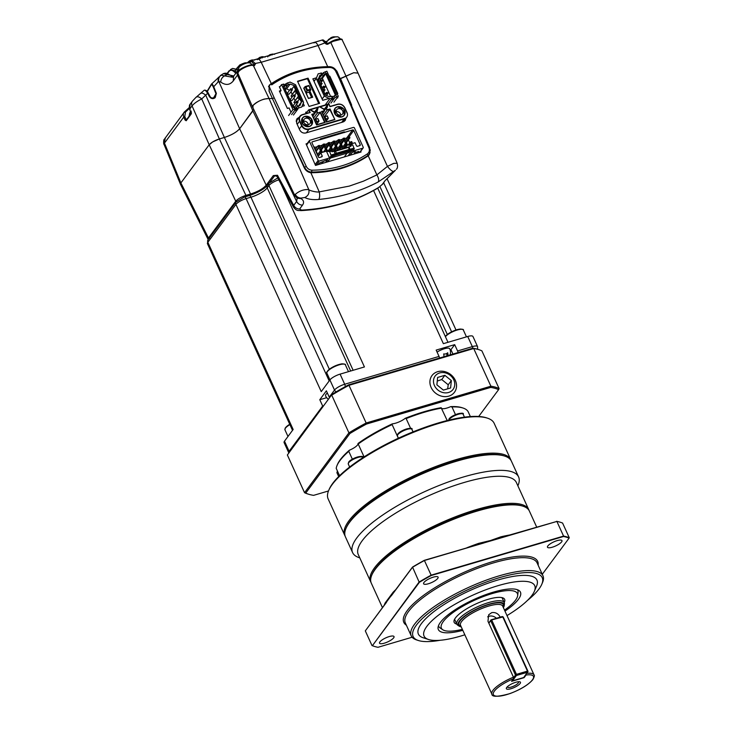 <?xml version="1.0" encoding="UTF-8"?>
<svg xmlns="http://www.w3.org/2000/svg" width="733" height="733" viewBox="0 0 733 733"><rect width="100%" height="100%" fill="white"/><g stroke="black" fill="none" stroke-linecap="round" stroke-linejoin="round"><path stroke-width="1.1" d="M369.102 154.855L370.11 152.455L369.102 154.865M251.978 194.703L244.171 197.104M208.199 239.599L208.465 237.987L209.556 238.5M236.832 201.722L235.742 201.199C237.813 198.89 241.212 196.957 245.921 195.39L245.986 196.49M267.279 185.706L266.198 185.192C263.12 188.683 258.034 191.588 250.933 193.906L245.921 195.39L219.378 138.94L212.588 141.973L209.207 144.758L180.886 182.938L180.895 184.716M276.707 176.149L273.317 175.581L277.468 175.242L274.408 176.103L269.753 182.38M277.083 175.838L276.204 175.81L277.037 176.589L277.468 175.242L293.704 205.368C295.014 207.732 296.975 208.951 299.614 209.033L301.639 210.105C330.418 208.52 356.156 200.924 378.86 187.327L383.176 183.653L384.926 180.804L395.399 170.239L378.246 181.921C360.077 191.487 340.259 197.333 318.773 199.458C312.78 199.962 308.126 199.312 304.809 197.516L300.979 198.093L301.098 198.652C303.81 200.448 304.287 202.601 302.509 205.112C299.879 205.038 297.91 203.82 296.608 201.456L252.867 110.921L239.654 128.742C236.557 132.215 231.472 135.129 224.39 137.465L219.378 138.94C214.659 140.498 211.269 142.44 209.207 144.758L180.886 182.938L180.483 184.304M208.08 239.407L180.52 184.377M250.998 195.005L224.39 137.465C231.491 135.129 236.576 132.224 239.654 128.742L266.198 185.192L273.317 175.581M277.037 176.589L293.466 207.063L293.704 205.368L296.608 201.456L297.186 198.258M270.33 84.295L269.203 85.303L269.038 91.121L272.401 98.561L269.038 98.488C263.22 98.726 257.869 101.053 252.995 105.488L252.949 107.412L252.995 105.488C255.295 102.922 259.033 100.787 264.192 99.083L269.038 98.488L253.306 65.411L254.589 65.585L255.194 63.469L261.205 62.268L271.292 83.571L270.459 84.13L285.934 75.572M301.098 198.652L297.039 198.148L294.932 195.693L252.583 107.055M253.691 109.391L239.654 128.742L218.855 81.583C218.269 78.852 219.02 76.727 221.091 75.224L211.416 84.139C211.819 83.397 212.588 84.258 213.724 86.723L218.031 82.023L218.855 81.583L220.77 82.087C225.608 85.504 229.759 85.138 233.231 80.987L233.644 76.195L232.471 77.24L224.582 75.875C222.108 77.267 220.835 79.347 220.77 82.087M345.857 75.829L387.455 166.382L393.713 163.358L397.167 163.267L358.052 73.117L353.709 72.732L340.222 78.825L336.85 71.119L333.9 68.087M378.43 187.721C355.551 201.41 329.703 209.042 300.887 210.618L301.639 210.105M378.86 187.327L383.176 183.653M368.644 155.396L369.065 154.425M393.236 171.43C391.816 171.174 389.883 169.488 387.455 166.382L376.881 174.903L368.213 155.799L369.148 154.8L370.339 149.816M351.675 105.076L340.478 78.486L353.7 72.741L358.061 73.135M295.491 196.187L295.262 194.382C299.403 190.855 303.911 189.261 308.767 189.59L269.038 98.488M318.773 199.458C319.771 197.718 319.927 195.198 319.24 191.899C316.308 192.504 309.06 190.443 308.767 189.59C309.537 193.191 308.217 195.83 304.809 197.516M272.401 98.561L304.177 167.582C305.569 170.514 307.796 172.218 310.847 172.713L319.24 191.899L349.265 186.109L363.449 181.161L376.881 174.903C378.668 177.881 379.126 180.217 378.246 181.921M394.583 171.082L386.08 179.741M368.213 155.799L367.728 156.156C351.336 166.977 332.59 172.502 311.498 172.741L310.847 172.713M215.685 96.17L214.824 97.187C212.35 98.46 210.765 98.24 210.069 96.527L208.3 93.201C207.201 90.874 205.826 89.893 204.195 90.26L195.913 97.425C197.232 96.197 199.174 96.701 201.74 98.946L207.631 93.283L209.381 96.609L210.069 96.609C211.471 98.369 213.056 98.561 214.833 97.196L216.382 93.384L213.724 86.723L213.321 87.071C212.075 84.607 211.361 83.938 211.168 85.046L207.283 91.561M213.321 87.071L215.969 93.732L213.523 97.929M200.136 93.732C201.438 92.514 203.334 93.064 205.826 95.372L224.39 137.465L219.378 138.94L201.74 98.946C197.232 101.145 194.007 103.463 192.055 105.891A5.791 4.957 -143.4 0 1 192.467 101.09L190.131 104.242L189.645 109.208L191.056 113.56L186.255 120.029M327.825 66.895L318.03 45.51L325.095 42.853L325.406 43.467C326.533 44.438 327.55 44.548 328.476 43.797L328.347 43.22L330.794 41.918L340.9 39.353M238.756 70.945C242.889 67.198 247.387 65.246 252.253 65.081L253.306 65.411A8.888 2.492 155.5 0 0 245.518 67.152A8.888 2.492 155.5 0 0 238.344 71.907A8.888 2.492 155.5 0 0 237.932 73.318L238.408 71.183C240.314 67.683 252.253 63.798 252.803 64.999L253.994 65.155A9.575 2.685 155.5 0 0 254.104 64.816L253.6 65.264L254.589 65.585L253.6 65.264M328.347 43.22L328.476 43.797L330.812 42.551L345.866 75.829M165.365 137.758L163.99 144.291L180.474 184.276M189.481 108.383L185.495 112.021L184.762 116.51L183.745 117.097L185.018 119.983L186.191 120.753L191.011 114.247L189.691 109.08L192.055 105.891L209.207 144.758L235.742 201.199L208.465 237.987L180.886 182.938L164.467 143.1L183.745 117.097C183.03 114.504 183.323 112.735 184.615 111.801L188.61 108.145L189.481 108.383L188.61 108.145M208.3 93.293L207.631 93.283L208.3 93.293L210.069 96.609L209.381 96.609C211.177 98.891 213.111 99.23 215.19 97.636L216.382 93.384M233.231 80.987L238.234 74.015M186.191 120.753L186.603 119.791L186.035 119.397L186.915 119.14M268.791 86.347L269.176 85.587A7.532 6.45 36.6 0 1 269.597 85.257M325.406 43.467L326.158 43.559M325.095 42.853L322.144 40.003L321.21 40.361M190.626 103.692C189.325 104.636 189.013 106.432 189.691 109.08L190.177 109.217L189.691 109.08M191.395 112.176L190.91 112.039L191.395 112.176M185.018 119.983L186.035 119.397L184.762 116.51M184.13 112.341L185.495 112.021L184.13 112.341L164.073 139.637C163.606 139.142 163.477 144.749 163.99 144.291M218.031 82.023L218.407 77.277M238.115 69.992L238.097 71.66M249.348 62.882A9.721 2.721 155.5 0 0 250.457 61.993L251.859 61.572L254.104 64.816L255.469 64.092M253.829 64.192L255.194 63.469L252.06 60.482L322.63 39.93C323.308 39.747 324.417 40.672 325.956 42.697L326.277 43.302L328.302 43.201L330.711 41.918C335.998 38.647 342.861 38.272 342.21 39.967A8.888 2.492 155.5 0 0 330.812 42.551L330.794 41.918L330.812 42.551M251.859 61.572L252.628 60.509L250.778 61.132L250.457 61.993L250.778 61.132M325.516 41.973A9.721 2.721 155.5 0 0 326.597 41.781L326.836 41.744M250.411 61.444L248.652 62.745M326.597 41.781L325.846 41.442L326.597 41.781M238.106 70.02L232.608 68.426L230.345 69.626L234.679 70.789L237.428 69.516L238.252 69.974M235.87 73.19L234.01 71.687L234.679 70.789L236.548 72.274M223.336 73.676C225.324 72.897 227.001 73.071 228.366 74.216L231.564 75.82L233.8 75.985L223.345 73.685L220.312 75.591M221.091 75.224L224.582 75.875L227.734 74.216L228.623 74.684M250.026 61.682L247.965 62.662M234.01 71.687C232.004 69.882 230.318 69.818 228.971 71.504L227.367 73.657M240.204 65.668L236.841 68.737M188.683 108.081L189.242 107.595M207.631 93.283C205.836 90.516 204.635 89.573 204.049 90.443M211.168 85.046L211.416 84.139M231.078 75.847L232.022 76.379M247.516 62.635L249.568 60.839L251.217 60.766M274.728 54.215L272.52 54.068L274.563 54.269M229.255 70.615L227.028 73.511M238.207 66.895L239.81 64.898L241.432 64.715M269.973 55.616L268.544 56.038M242.916 63.643L239.819 64.898L236.521 68.572M260.481 58.42L257.934 59.171M257.301 59.355L259.61 57.421L262.249 57.898M265.209 57.027L262.121 56.679L264.961 57.092M268.498 86.732L270.065 84.625L269.185 86.494L269.158 91.24L272.511 98.818M270.065 84.625L270.734 83.883L271.76 84.872L272.245 84.478C288.884 73.273 308.098 67.61 329.887 67.482C332.461 67.647 334.385 68.875 335.668 71.156L339.196 78.468L339.993 78.688L339.278 78.642L340.094 78.907L339.278 78.642L368.965 147.892L369.762 148.103M270.285 84.487L270.99 83.901C287.877 72.512 307.365 66.758 329.447 66.657L329.887 67.482M367.801 156.102L369.212 154.223L367.865 155.506C351.501 166.391 332.8 171.907 311.772 172.053C308.776 172.108 306.367 170.532 304.552 167.335L304.25 167.738M306.202 113.496L305.652 112.277L307.191 111.828M272.548 98.772L273.345 98.158L272.52 98.808L304.552 167.335L306.257 166.391C307.512 168.746 309.436 170.01 312.02 170.184C332.764 169.983 351.244 164.54 367.444 153.838C369.304 152.363 369.817 150.375 368.965 147.892M273.345 98.158L272.529 98.836M369.331 154.058L369.835 147.892L336.539 71.147C334.99 68.316 332.635 66.813 329.447 66.657M291.615 111.48L290.79 111.718L289.068 107.925L287.363 108.429L279.374 91.02L281.078 90.516L279.328 86.741L280.143 86.503M279.859 92.074L281.078 90.516M336.914 98.121L337.821 97.846L337.556 97.251M329.374 76.727L329.813 76.14L329.19 76.324M329.813 76.14L337.803 93.549L337.134 93.751M344.098 121.541L344.18 120.533M345.903 118.215L345.216 120.505L343.163 121.953L305.872 132.948C303.178 133.461 301.116 132.435 299.678 129.869L296.599 123.007L296.957 118.737L298.908 117.436L296.288 120.12M313.605 80.465L315.071 80.034M269.185 86.494L274.188 97.791L273.436 98.158M274.188 97.791L273.473 98.14M274.206 97.837L306.257 166.391M303.224 103.344L304.305 105.726L301.95 106.422M297.341 109.785L294.593 110.601M284.633 85.184L285.76 84.845M333.936 98.992L331.179 99.807M328.32 98.643L322.703 100.302L312.863 78.852L316.519 77.78M360.728 151.209L361.067 151.988L315.52 165.42L306.055 143.87L307.228 143.521M319.615 103.335L309.097 106.432L297.543 81.262L308.052 78.156L319.615 103.335M307.539 78.843L308.052 78.156M359.903 152.327L363.165 147.929A0.87 0.742 -143.4 0 0 363.211 147.196L354.451 127.963A0.87 0.742 -143.4 0 0 353.361 127.432L309.812 140.269A0.87 0.742 -143.4 0 0 309.408 141.249L318.168 160.481A0.87 0.742 -143.4 0 0 319.258 161.013L316.134 165.237M320.119 139.71L320.358 138.885L320.119 139.71L352.655 129.933A0.87 0.742 -143.4 0 1 353.746 130.474L360.205 144.639A0.87 0.742 -143.4 0 1 359.802 145.62L357.548 146.279A0.87 0.742 -143.4 0 1 356.449 145.739L355.065 142.706L347.433 144.96L345.216 147.947M363.165 147.929A0.87 0.742 -143.4 0 1 362.808 148.176L352.546 151.2L354.241 148.918L352.692 144.887L350.686 145.473L351.034 146.233L332.012 151.841L331.664 151.08L328.411 150.567L326.414 151.163L329.52 157.989L319.258 161.013M320.009 139.563L312.359 141.817A0.87 0.742 -143.4 0 0 311.956 142.798L318.406 156.963A0.87 0.742 -143.4 0 0 319.506 157.503L321.76 156.835A0.87 0.742 -143.4 0 0 322.163 155.854L320.779 152.821L326.414 151.163L329.667 151.676L331.215 155.708L329.52 157.989M344.996 132.187L344.189 131.858L320.358 138.885M320.779 152.821L318.14 156.376M349.439 144.364L352.692 144.887M327.642 161.846L331.527 156.605L337.262 154.672L352.051 150.558L348.166 155.79M318.131 164.65L319.304 163.065L327.706 159.647L325.644 162.433M350.172 155.204L352.234 152.418L355.267 151.52L355.817 152.299L358.849 151.401L357.677 152.986M354.241 148.918L331.215 155.708M347.286 138.024A0.87 0.742 36.6 0 0 346.691 137.978L344.62 138.583M342.494 139.215L339.617 140.058M337.492 140.69L334.615 141.542M332.489 142.165L329.603 143.017M327.486 143.641L324.6 144.493M322.474 145.116L319.597 145.968M317.471 146.591L314.585 147.443M344.528 132.517L344.189 131.858M349.76 142.862L348.404 139.875M349.366 136.54L349.943 137.804L346.471 142.486L345.216 142.853L344.647 141.588L348.12 136.906L349.366 136.54L349.943 137.804L348.688 138.171L345.216 142.853M344.363 138.015L344.941 139.279L341.468 143.961L340.213 144.337L339.636 143.072L343.108 138.39L344.363 138.015L344.941 139.279L343.685 139.655L340.213 144.337M344.391 148.194L347.24 144.337L345.994 144.713L345.417 143.448L341.945 148.13L342.256 148.817M339.361 139.49L339.929 140.754L336.456 145.436L335.21 145.812L334.633 144.548L338.105 139.866L339.361 139.49L339.929 140.754L338.683 141.13L335.21 145.812M339.379 149.669L342.238 145.821L340.992 146.188L340.414 144.923L336.942 149.605L337.253 150.292M334.349 140.965L334.926 142.239L331.453 146.921L330.207 147.287L329.63 146.023L333.103 141.341L334.349 140.965L334.926 142.239L333.68 142.605L330.207 147.287M334.376 151.145L337.235 147.296L335.98 147.663L335.402 146.398L331.93 151.08L332.251 151.777M329.346 142.449L329.923 143.714L326.451 148.396L325.195 148.762L324.618 147.498L328.091 142.816L329.346 142.449L329.923 143.714L328.668 144.08L325.195 148.762M324.343 143.925L324.921 145.189L321.448 149.871L320.193 150.238L319.615 148.973L323.088 144.291L324.343 143.925L324.921 145.189L323.665 145.555L320.193 150.238M319.331 145.4L319.909 146.664L318.663 147.031L318.085 145.766L319.331 145.4L319.909 146.664L315.923 151.502M347.433 144.96L350.686 145.473M344.29 156.935L347.094 153.151M330.446 158.062L349.027 152.583L350.108 151.126M321.769 163.578L323.308 161.498M353.801 154.132L355.496 151.841M335.329 154.498L335.164 153.783L331.16 154.965M336.584 153.939L336.42 153.224L335.164 153.783L334.248 151.758L335.494 151.2L336.42 153.224L349.284 149.431L348.367 147.406L335.494 151.2M349.229 150.21L349.284 149.431L354.186 148.167M350.127 150.128L349.265 147.333L348.367 147.406M331.664 151.08L329.667 151.676M351.611 143.723L352.252 142.862L350.356 144.099M346.214 144.264L345.417 143.448L346.663 143.072L347.24 144.337L346.214 144.264L343.136 148.561M341.212 145.739L340.414 144.923L341.66 144.557L342.238 145.821L341.212 145.739L338.133 150.036M336.209 147.214L335.402 146.398L336.658 146.032L337.235 147.296L336.209 147.214L333.13 151.511M330.629 150.916L332.232 148.772L330.977 149.138L329.758 150.778M326.579 151.108L327.22 150.247L325.333 151.474M319.634 146.362L315.703 151.025M321.576 152.583L322.218 151.722L320.962 152.088L318.003 156.083M314.585 148.57L314.906 148.139L314.448 148.277M316.894 153.628L317.215 153.197L316.757 153.334M349.668 137.502L348.688 138.171L348.12 136.906L349.32 136.75M351.226 142.788L350.42 141.973L351.675 141.597L352.252 142.862L350.997 143.237L350.42 141.973L348.422 144.667M344.666 138.986L343.685 139.655L343.108 138.39L344.318 138.225M339.654 140.461L338.683 141.13L338.105 139.866L339.315 139.701M334.651 141.936L333.68 142.605L333.103 141.341L334.303 141.176M329.648 143.411L328.668 144.08L328.091 142.816L329.3 142.651M331.197 148.689L330.4 147.874L331.655 147.507L332.232 148.772L330.977 149.138L330.4 147.874L328.402 150.577M324.637 144.887L323.665 145.555L323.088 144.291L324.298 144.126M326.194 150.164L325.397 149.349L326.643 148.982L327.22 150.247L325.974 150.613L325.397 149.349L323.39 152.052M318.882 146.582L318.085 145.766L315.126 149.752M321.191 151.649L320.385 150.824L321.64 150.457L322.218 151.722L320.962 152.088L320.385 150.824L317.435 154.819M313.871 147.012L314.906 148.139L314.292 147.938M316.18 152.07L317.215 153.197L316.601 152.995M348.917 137.731L348.569 136.97M351.675 141.597L351.968 142.569M350.878 142.028L351.629 141.808M343.914 139.206L343.566 138.445M346.663 143.072L346.966 144.044M345.875 143.503L346.617 143.283M338.903 140.681L338.564 139.921M341.66 144.557L341.963 145.519M340.863 144.978L341.615 144.758M333.9 142.156L333.552 141.396M336.658 146.032L336.96 146.994M335.861 146.453L336.612 146.233M328.897 143.631L328.549 142.871M331.655 147.507L331.948 148.469M330.858 147.929L331.609 147.709M323.885 145.107L323.546 144.346M326.643 148.982L326.945 149.944M325.846 149.413L326.597 149.184M318.534 145.83L319.286 145.601M321.64 150.457L321.943 151.419M320.843 150.888L321.595 150.668M314.329 146.875L314.631 147.837M316.638 151.933L316.931 152.904M341.899 116.932L344.244 115.328L343.74 109.025L337.29 106.816L334.944 108.429L335.439 114.724L341.899 116.932A5.791 4.957 -143.4 0 1 335.439 114.724A5.791 4.957 -143.4 0 1 334.944 108.429A5.791 4.957 -143.4 0 1 337.29 106.816A5.791 4.957 -143.4 0 1 343.74 109.025A5.791 4.957 -143.4 0 1 344.244 115.328A5.791 4.957 -143.4 0 1 341.899 116.932M309.363 126.534L311.708 124.922L311.204 118.627L304.754 116.41L302.408 118.022L302.912 124.317L309.363 126.534A5.791 4.957 -143.4 0 1 302.912 124.317A5.791 4.957 -143.4 0 1 302.408 118.022A5.791 4.957 -143.4 0 1 304.754 116.41A5.791 4.957 -143.4 0 1 311.204 118.627A5.791 4.957 -143.4 0 1 311.708 124.922A5.791 4.957 -143.4 0 1 309.363 126.534M344.822 107.769A5.791 4.957 36.6 0 0 337.611 104.233L329.978 106.679L337.739 104.388C340.744 103.829 343.062 104.966 344.684 107.788L347.479 113.927A5.791 4.957 -143.4 0 1 346.663 117.198A5.791 4.957 -143.4 0 1 345.756 118.095L344.226 118.929L341.651 122.402M347.479 113.927L344.684 107.788M347.305 113.194L346.92 112.387M313.623 111.709L314.512 113.533L311.763 114.348L316.601 124.967L325.113 122.457L320.385 112.085L317.288 113.093L313.623 118.04M314.191 112.451L318.195 107.394L310.05 109.803L313.275 111.782M345.756 118.095L308.905 128.962C305.908 129.521 303.59 128.385 301.959 125.554L299.889 121.009C298.853 118.022 299.715 115.951 302.463 114.797L310.215 112.534L309.06 109.977L328.833 104.141L329.978 106.679M323.959 109.574L327.953 104.517L319.808 106.917L323.546 108.713L324.472 110.784M324.325 110.381L327.11 107.641L327.953 104.517M314.439 119.836L320.385 112.085M324.655 122.402L316.601 124.967M312.038 114.568L316.647 124.766L311.763 114.348M312.872 116.41L314.512 113.533M312.066 114.632L314.741 113.697M313.312 111.691L310.05 109.803M317.783 107.614L317.261 110.83L318.195 107.394M308.73 109.877L328.833 104.141M324.197 116.959L329.804 109.4L334.871 119.58L330.033 108.96L327.055 110.216L326.396 107.843M321.796 111.691L326.432 121.861L334.587 119.488M321.796 111.764L326.359 122.09L334.871 119.58M321.75 111.627L326.359 122.09M322.639 113.533L324.508 110.82L321.521 111.462M321.824 111.755L324.508 110.82M323.088 108.823L319.808 106.917M309.757 112.461L308.602 109.913L306.11 113.285M326.057 108.035L327.055 110.216L323.381 115.163M336.163 111.654A3.619 3.097 -143.4 0 1 340.497 113.954A3.619 3.097 -143.4 0 1 340.799 115.099M342.723 110.949A3.619 3.097 -143.4 0 1 342.503 114.027A3.619 3.097 -143.4 0 1 339.361 115.09A3.619 3.097 -143.4 0 1 336.465 112.8A3.619 3.097 -143.4 0 1 336.685 109.721A3.619 3.097 -143.4 0 1 339.828 108.658A3.619 3.097 -143.4 0 1 342.723 110.949M303.627 121.247A3.619 3.097 -143.4 0 1 307.961 123.547A3.619 3.097 -143.4 0 1 308.263 124.692M310.187 120.551A3.619 3.097 -143.4 0 1 309.967 123.63A3.619 3.097 -143.4 0 1 306.825 124.692A3.619 3.097 -143.4 0 1 303.929 122.393A3.619 3.097 -143.4 0 1 304.149 119.314A3.619 3.097 -143.4 0 1 307.292 118.251A3.619 3.097 -143.4 0 1 310.187 120.551M315.905 123.062L316.812 121.44L315.776 119.158L316.473 121.632L315.721 122.649M318.947 120.826L317.774 118.572L315.776 119.158L314.796 120.624M318.049 118.865L318.809 120.844L316.839 121.806L318.837 121.22L316.5 124.372M326.112 121.165L328.237 118.16L327.037 115.841L324.811 116.877L326.185 118.957L328.192 118.37L327.312 116.135M324.407 117.417L324.811 116.877L326.185 118.957L325.516 119.855M297.992 101.914L296.315 101.548C296.187 102.877 296.737 103.28 297.928 102.776A1.017 0.87 -143.4 0 1 297.516 103.06L296.48 102.125L296.709 101.282A1.017 0.87 -143.4 0 1 297.992 101.914L296.48 102.125L296.709 101.282M296.324 101.539L293.493 105.36A1.017 0.87 36.6 0 0 295.124 106.56L298.038 101.75M292.082 89.032A1.017 0.87 -143.4 0 1 292.229 89.261L290.534 88.922L287.73 92.706A1.017 0.87 36.6 0 0 289.352 93.916L292.165 90.132A1.017 0.87 -143.4 0 1 290.534 88.922A1.017 0.87 -143.4 0 1 290.946 88.638M293.447 95.208L290.607 99.028A1.017 0.87 36.6 0 0 292.238 100.238L295.051 96.454A1.017 0.87 -143.4 0 1 294.639 96.738L293.594 95.803L293.832 94.96L293.594 95.803L295.106 95.592A1.017 0.87 -143.4 0 1 295.051 96.454M296.755 104.361L297.662 106.349M293.878 98.03L295.087 100.705L293.915 102.492L295.289 102.932M290.992 91.707L292.21 94.383L291.038 96.16L292.412 96.609M285.32 89.243L286.603 88.858L289.517 90.296M285.091 88.739L287.309 85.743L286.31 86.045L286.75 85.44L288.298 84.607L290.158 84.057L294.767 85.825L302.06 101.814L301.428 101.997L299.962 105.561L298.102 106.111L298.908 107.879L297.36 108.713L296.911 109.318L297.91 109.015L293.466 115.026M288.619 115.512L292.98 109.629L294.739 109.116L293.933 107.339L293.301 107.522L283.506 86.027L284.99 85.972L284.276 86.943L285.797 84.927M286.31 86.045L285.504 84.268L285.943 83.672L290.076 82.078L295.564 84.762L303.609 102.409L301.684 107.064L298.908 107.879M287.492 82.838L288.298 84.607M285.943 83.672L286.75 85.44M294.629 110.591L296.407 108.2M297.36 108.713L296.553 106.945L296.105 107.54L296.911 109.318M296.553 106.945L298.102 106.111M297.58 101.438L299.586 98.735L301.428 101.997M294.144 86.018L294.767 85.825M292.073 88.812L293.924 86.311L295.546 89.884L292.21 94.383M294.693 95.116L296.7 92.413L295.546 89.884L294.373 91.662L296.7 92.413L298.432 96.206L295.087 100.705M297.259 97.984L299.586 98.735L298.432 96.206L293.915 102.492M290.158 84.057L286.603 88.858M298.459 106.001L301.208 102.299M291.038 96.16L294.373 91.662M292.98 109.629L281.573 84.588L279.575 87.273M281.573 84.588L284.184 84.203L284.99 85.972M284.129 85.843L283.323 84.066M291.597 114.632L295.601 109.244L294.739 109.116M293.612 107.43L283.506 86.027M293.933 107.339L294.794 107.476L295.601 109.244M292.229 89.261A1.017 0.87 -143.4 0 1 292.165 90.132M292.275 89.105L290.479 89.783M321.924 79.97L322.3 80.483M322.227 80.502L320.422 80.108L320.358 80.969L322.318 80.154L321.64 81.592A1.017 0.87 -143.4 0 1 320.834 79.824M322.318 80.154L321.64 81.592L321.943 80.19M330.656 96.509L322.364 78.312L318.388 79.485L321.146 75.765L322.593 74.867L321.787 73.098L318.168 73.795L316.244 78.44L314.045 81.409M323.244 87.291L325.195 86.485L324.517 87.923A1.017 0.87 -143.4 0 1 323.711 86.146L325.186 86.806M325.195 86.485L323.656 89.353M326.121 93.613L327.871 93.1A1.017 0.87 -143.4 0 1 326.121 93.613A1.017 0.87 -143.4 0 1 327.733 92.871M327.917 104.205L331.747 99.037L333.194 98.14L332.361 98.011L329.777 98.781L325.498 104.544M322.117 99.019L324.288 96.087L316.244 78.44M314.869 80.3L313.687 80.648M332.361 98.011L331.554 96.243L329.694 96.793L325.086 95.024L317.792 79.036L318.424 78.852L319.89 75.288L321.75 74.739L320.944 72.97M324.288 96.087L329.777 98.781M333.194 98.14L332.388 96.371L331.554 96.243M322.593 74.867L321.75 74.739M317.792 79.036L318.424 78.852M325.388 94.933L318.195 79.155M322.703 89.041L325.031 89.793L323.858 91.57M319.826 82.719L322.154 83.47L320.981 85.248M320 79.008L319.533 77.982L321.182 75.756M322.3 74.244L323.528 72.594L326.872 71.229L338.279 96.27L333.918 102.153M338.279 96.27L334.935 97.636L330.94 103.032M325.122 71.742L325.928 73.511L326.551 73.327L336.346 94.832L335.723 95.015L336.529 96.783M335.723 95.015L334.129 95.867L334.935 97.636M334.129 95.867L332.91 97.516M331.792 99.028L331.215 99.798M326.551 73.327L325.699 73.813L335.439 95.171M325.928 73.511L324.334 74.363L323.528 72.594M324.334 74.363L321.136 78.678M322.364 78.312L325.699 73.813M307.42 78.605L318.791 103.573L307.448 78.642M312.478 97.196L308.483 98.369L303.719 88.107L308.446 98.479L312.707 97.223L309.903 91.084M311.58 97.452L309.152 92.111L310.801 89.884L310.251 89.279L310.801 89.884L307.045 90.993L305.798 92.67M309.152 92.111L306.055 93.027M305.313 86.558L308.813 85.532L310.251 89.279L307.494 90.095L307.045 90.993L305.065 86.631L305.973 86.751L305.065 86.631L303.819 88.317M341.01 39.564C339.058 37.465 337.812 36.558 337.29 36.861L337.29 36.861A6.093 1.704 155.5 0 0 336.09 36.842A6.093 1.704 155.5 0 0 326.918 41.589L326.295 43.329M332.608 37.035L330.821 37.759A2.428 0.678 155.5 0 1 332.168 37.181A9.492 6.909 -96.5 0 1 332.608 37.035A9.492 6.909 -96.5 0 1 333.936 36.833L337.29 36.861M330.821 37.759L326.918 41.589M328.219 39.774L329.447 38.831M252.912 65.549C250.961 63.441 249.715 62.543 249.193 62.846L249.193 62.846A6.093 1.704 155.5 0 0 247.992 62.827A6.093 1.704 155.5 0 0 238.821 67.564L238.427 72.155M244.51 63.011L242.724 63.744A2.428 0.678 155.5 0 1 244.08 63.166A9.492 6.909 -96.5 0 1 244.51 63.011A9.492 6.909 -96.5 0 1 245.848 62.809L249.193 62.846M242.724 63.744L238.821 67.564M240.122 65.759L241.349 64.816M190.745 111.865A6.093 1.704 155.5 0 0 189.755 112.964L189.755 112.964A6.093 1.704 155.5 0 0 190.644 114.11M281.197 184.304L364.429 366.949L340.085 374.132L344.693 384.248L439.049 356.421L436.162 350.099L454.68 344.638L457.566 350.96L472.327 346.608A8.686 2.428 -24.5 0 1 477.568 346.599L472.95 336.484A8.686 2.428 155.5 0 0 467.718 336.484L443.364 343.667L373.573 190.525M340.085 374.132A8.686 2.428 155.5 0 0 329.905 379.951L321.237 391.624L235.925 204.434A8.686 2.428 -24.5 0 1 246.105 198.616L250.943 197.195A13.9 3.894 155.5 0 0 267.224 187.886L268.947 185.568A8.686 2.428 -24.5 0 1 278.797 179.851M208.025 239.838L236.108 201.969A2.895 2.483 36.6 0 0 235.925 204.434L207.851 242.302A8.686 2.428 -24.5 0 0 207.448 243.686L208.025 239.838A2.895 2.483 36.6 0 0 207.851 242.302L293.154 429.492L284.496 441.174A8.686 2.428 155.5 0 0 284.092 442.558L288.71 452.682A8.686 2.428 -24.5 0 1 289.104 451.29L322.676 406.036L319.79 399.705L326.377 390.826L329.264 397.149A2.895 2.483 36.6 0 0 329.557 397.662M457.566 350.96A2.895 1.255 73.6 0 1 458.052 352.555M454.68 344.638L450.942 349.678L452.939 354.066M437.07 352.097A8.833 2.474 -24.5 0 1 444.4 348.743A8.833 2.474 -24.5 0 1 449.723 348.743A8.833 8.833 0 0 1 450.429 353.654A5.058 2.19 73.6 0 1 450.346 354.066M450.291 350.429A10.711 2.996 155.5 0 0 450.942 349.678M439.049 356.421A2.895 1.255 73.6 0 1 439.534 358.025M328.366 399.283A8.833 8.833 0 0 1 325.562 395.829A8.833 2.474 -24.5 0 1 325.965 394.418A8.833 2.474 -24.5 0 1 327.376 393.007M319.79 399.705L326.689 397.671M322.676 406.036A2.895 2.483 36.6 0 0 322.969 406.549M443.969 356.714A8.521 3.692 -106.4 0 0 443.694 353.929A5.058 4.334 36.6 0 0 447.698 352.747A8.521 3.692 73.6 0 1 447.973 355.532M450.108 354.9A8.521 7.303 36.6 0 0 450.447 353.535A5.058 2.19 73.6 0 1 450.429 353.654M447.35 355.652L446.397 355.926A2.025 0.568 155.5 0 0 445.563 356.247M446.91 353.388L446.69 353.682A2.025 0.568 155.5 0 0 446.599 354.012L447.377 355.707M526.78 673.398A23.163 6.487 -24.5 0 1 534.027 674.873L502.664 606.072A23.163 6.487 155.5 0 0 483.872 607.703A23.163 6.487 155.5 0 0 461.57 621.584A23.163 6.487 155.5 0 0 460.507 625.286L491.861 694.087A23.163 6.487 -24.5 0 1 492.924 690.385A23.163 6.487 -24.5 0 1 513.457 677.2L513.54 678.721L511.597 681.333L524.113 677.649L526.056 675.029L526.111 673.929M520.109 683.513A7.751 2.172 -24.5 0 1 511.02 688.708A7.751 2.172 -24.5 0 1 506.705 687.472A7.751 2.172 -24.5 0 1 506.86 687.27A7.751 2.172 -24.5 0 1 519.037 681.717A7.751 2.172 -24.5 0 1 520.109 683.513M507.584 686.537A5.983 1.677 155.5 0 0 507.557 687.087A5.983 1.677 155.5 0 0 512.413 686.665A5.983 1.677 155.5 0 0 518.176 683.074A5.983 1.677 155.5 0 0 518.451 682.121A5.983 1.677 155.5 0 0 518.02 681.782M328.668 490.524L329.108 489.479A90.351 25.289 -24.5 0 1 332.718 483.386A90.351 25.289 -24.5 0 1 407.447 434.193A90.351 25.289 -24.5 0 1 486.382 417.801L487.454 418.158A91.213 25.536 155.5 0 0 407.759 434.696A91.213 25.536 155.5 0 0 332.315 484.366A91.213 25.536 155.5 0 0 328.668 490.524A91.213 25.536 155.5 0 0 328.146 498.935L344.748 535.365A91.213 25.536 -24.5 0 1 348.917 520.787A91.213 25.536 -24.5 0 1 436.721 466.151A91.213 25.536 -24.5 0 1 510.754 459.71A91.213 25.536 -24.5 0 1 511.057 460.489M510.754 459.71L494.152 423.289A91.213 25.536 155.5 0 0 487.454 418.158M503.369 607.602A25.224 7.064 155.5 0 0 504.249 605.431A25.224 7.064 155.5 0 0 485.539 605.284A25.224 7.064 155.5 0 0 459.325 621.089A25.224 7.064 155.5 0 0 458.995 626.055A25.224 7.064 155.5 0 0 461.204 626.816M458.995 626.055L457.685 625.167A26.058 7.293 -24.5 0 1 456.833 624.204A26.058 7.293 -24.5 0 1 458.024 620.045A26.058 7.293 -24.5 0 1 483.111 604.432A26.058 7.293 -24.5 0 1 504.267 602.59A26.058 7.293 -24.5 0 1 504.432 603.864L504.249 605.431M527.384 600.501A70.945 19.864 155.5 0 0 538.984 588.993A70.945 19.864 155.5 0 0 541.824 584.201A70.945 19.864 155.5 0 0 494.106 579.327A70.945 19.864 155.5 0 0 416.353 625.157A70.945 19.864 155.5 0 0 418.314 640.486A70.945 19.864 155.5 0 0 440.084 640.285M418.314 640.486L416.527 639.9A72.393 20.267 -24.5 0 1 411.213 635.832A72.393 20.267 -24.5 0 1 414.521 624.259A72.393 20.267 -24.5 0 1 484.211 580.903A72.393 20.267 -24.5 0 1 542.97 575.79A72.393 20.267 -24.5 0 1 542.557 582.469L541.824 584.201M547.844 545.948A7.962 2.226 155.5 0 0 547.478 547.221A7.962 2.226 155.5 0 0 553.946 546.653A7.962 2.226 155.5 0 0 561.606 541.889A7.962 2.226 155.5 0 0 561.973 540.615A7.962 2.226 155.5 0 0 555.513 541.174A7.962 2.226 155.5 0 0 547.844 545.948M379.896 641.906A7.962 2.226 155.5 0 0 379.529 643.18A7.962 2.226 155.5 0 0 385.998 642.612A7.962 2.226 155.5 0 0 393.658 637.847A7.962 2.226 155.5 0 0 394.024 636.574A7.962 2.226 155.5 0 0 387.565 637.133A7.962 2.226 155.5 0 0 379.896 641.906M423.967 582.478A7.962 2.226 155.5 0 0 423.601 583.752A7.962 2.226 155.5 0 0 430.06 583.193A7.962 2.226 155.5 0 0 437.729 578.419A7.962 2.226 155.5 0 0 438.096 577.146A7.962 2.226 155.5 0 0 431.627 577.714A7.962 2.226 155.5 0 0 423.967 582.478M439.663 372.941A11.187 9.584 -143.4 0 1 453.782 379.859A11.187 9.584 -143.4 0 1 448.569 392.485A11.187 9.584 -143.4 0 1 434.449 385.567A11.187 9.584 -143.4 0 1 439.663 372.941M437.656 371.686A14 11.985 -143.4 0 1 455.321 380.345A14 11.985 -143.4 0 1 448.798 396.141A14 11.985 -143.4 0 1 431.132 387.482A14 11.985 -143.4 0 1 437.656 371.686M339.562 475.708L336.2 468.332A72.393 20.267 -24.5 0 1 337.043 465.482L337.482 464.438A71.522 20.02 -24.5 0 1 349.384 450.218A9.41 2.639 155.5 0 0 357.557 444.931A9.41 2.639 155.5 0 0 358.006 443.483A71.522 20.02 -24.5 0 1 392.412 423.821A9.41 2.639 155.5 0 0 405.257 418.296A71.522 20.02 -24.5 0 1 441.147 407.713L447.203 420.54M441.724 408.519A9.41 2.639 155.5 0 0 450.694 406.632L451.977 406.952A72.393 20.267 -24.5 0 1 463.064 408.043A72.393 20.267 -24.5 0 1 468.094 411.579L470.366 416.564M455.477 414.631L451.977 406.952M392.412 423.821L392.128 424.609L398.349 438.242M405.257 418.296L406.155 418.57A72.393 20.267 -24.5 0 1 441.55 408.134M410.663 428.448L406.155 418.57M349.384 450.218L348.789 451.354L352.344 459.16M337.528 471.246A9.41 2.639 155.5 0 1 337.272 471.438L336.914 472.703L338.683 476.578M359.775 557.859L359.28 557.703A91.213 25.536 -24.5 0 1 352.591 552.572L345.435 536.886A91.213 25.536 -24.5 0 1 345.958 528.466L346.397 527.421A90.351 25.289 -24.5 0 1 350.017 521.328A90.351 25.289 -24.5 0 1 424.737 472.134A90.351 25.289 -24.5 0 1 503.681 455.752L504.753 456.1A91.213 25.536 -24.5 0 1 511.442 461.231L518.588 476.917A91.213 25.536 -24.5 0 1 518.075 485.338L517.874 485.805M345.958 528.466A91.213 25.536 -24.5 0 1 349.604 522.308A91.213 25.536 -24.5 0 1 425.058 472.648A91.213 25.536 -24.5 0 1 504.753 456.1M352.591 552.572A91.213 25.536 -24.5 0 1 356.751 537.995A91.213 25.536 -24.5 0 1 444.565 483.359A91.213 25.536 -24.5 0 1 518.588 476.917M370.999 582.369A86.87 24.317 -24.5 0 1 370.605 581.626L358.272 554.56A86.87 24.317 -24.5 0 1 362.239 540.679A86.87 24.317 -24.5 0 1 464.035 482.516A86.87 24.317 -24.5 0 1 516.371 482.506L528.704 509.582A86.87 24.317 -24.5 0 1 529.006 510.36M370.605 581.626A86.87 24.317 -24.5 0 1 374.572 567.745A86.87 24.317 -24.5 0 1 476.368 509.591A86.87 24.317 -24.5 0 1 528.704 509.582M382.452 607.62L371.292 583.147A86.87 24.317 -24.5 0 1 371.787 575.13L372.227 574.086A85.999 24.079 -24.5 0 1 375.672 568.286A85.999 24.079 -24.5 0 1 446.809 521.456A85.999 24.079 -24.5 0 1 521.951 505.862L523.023 506.21A86.87 24.317 -24.5 0 1 529.4 511.093L536.721 527.174M371.787 575.13A86.87 24.317 -24.5 0 1 375.269 569.266A86.87 24.317 -24.5 0 1 477.055 511.103A86.87 24.317 -24.5 0 1 523.023 506.21M479.025 543.978L478.722 543.345L490.469 540.533L500.896 536.813L501.427 537.362L497.331 538.984L424.334 560.324L431.132 575.158L563.567 536.098L556.878 521.429L497.331 538.984L496.818 538.434M464.841 634.796A60.812 17.024 -24.5 0 1 428.53 639.506A60.812 17.024 -24.5 0 1 426.844 626.367A60.812 17.024 -24.5 0 1 493.492 587.087A60.812 17.024 -24.5 0 1 534.384 591.265A60.812 17.024 -24.5 0 1 531.956 595.37A60.812 17.024 -24.5 0 1 507.007 615.583M428.53 639.506L423.161 637.756A65.155 18.243 -24.5 0 1 421.356 623.682A65.155 18.243 -24.5 0 1 492.768 581.599A65.155 18.243 -24.5 0 1 536.583 586.07L534.384 591.265M462.807 630.334A45.107 12.626 -24.5 0 1 438.059 627.375A45.107 12.626 -24.5 0 1 440.414 622.363A45.107 12.626 -24.5 0 1 480.344 596.717A45.107 12.626 -24.5 0 1 518.973 590.496A45.107 12.626 -24.5 0 1 518.387 599.374A45.107 12.626 -24.5 0 1 504.973 611.12M462.349 629.326A41.763 11.691 -24.5 0 1 442.75 629.729L440.13 627.961A43.439 12.159 -24.5 0 1 438.499 625.689M442.75 629.729A41.763 11.691 -24.5 0 1 443.3 621.511A41.763 11.691 -24.5 0 1 486.712 595.333A41.763 11.691 -24.5 0 1 517.672 595.59A41.763 11.691 -24.5 0 1 515.491 600.226A41.763 11.691 -24.5 0 1 504.515 610.113M517.416 589.726A43.439 12.159 -24.5 0 1 518.057 592.447L517.672 595.59M456.787 624.095A27.735 7.761 -24.5 0 1 453.984 621.016A27.735 7.761 -24.5 0 1 487.921 599.374A27.735 7.761 -24.5 0 1 503.736 598.339A27.735 7.761 -24.5 0 1 504.212 602.48M513.457 677.2L487.976 621.3L488.673 614.795L491.706 612.651C495.563 612.055 498.486 613.704 500.492 617.607M487.656 616.856A7.238 6.203 -143.4 0 1 489.039 616.251A7.238 6.203 -143.4 0 1 496.415 618.276M515.501 675.056L490.716 620.677L491.046 619.852L502.316 616.535L503.223 616.984L528.007 671.373L523.71 677.53L512.449 680.847L516.408 675.505L515.501 675.056L513.604 677.622M527.678 672.188L516.408 675.505M491.046 619.852L488.737 622.968M490.716 620.677L488.838 623.197M478.695 416.481L498.577 389.672A112.067 31.372 155.5 0 0 490.698 387.409L366.509 424.041A112.067 31.372 155.5 0 0 349.916 433.515L305.734 493.089A112.067 31.372 155.5 0 0 308.41 494.161L307.338 493.813A112.937 31.611 -24.5 0 1 304.543 492.686L287.363 454.991L332.049 394.308A112.067 31.372 -24.5 0 1 348.642 384.825L472.831 348.202A112.067 31.372 -24.5 0 1 478.035 349.394L479.107 349.742A112.937 31.611 155.5 0 0 473.71 348.523L490.89 386.209A112.937 31.611 -24.5 0 1 499.081 388.563L481.902 350.869A112.937 31.611 155.5 0 0 479.107 349.742M467.718 336.484L472.327 346.608A2.895 1.255 -106.4 0 1 472.822 348.202L473.71 348.523L348.981 385.311L366.152 422.996L490.89 386.209L490.698 387.409M348.642 384.825L348.981 385.311A112.937 31.611 155.5 0 0 331.737 395.16L348.917 432.846A112.937 31.611 -24.5 0 1 366.152 422.996L366.509 424.041M332.049 394.308L287.363 454.991M305.734 493.089L304.543 492.686L348.917 432.846L349.916 433.515M308.41 494.161A112.067 31.372 155.5 0 0 313.614 495.352L328.485 490.963M450.694 406.632A71.522 20.02 -24.5 0 1 461.992 407.695L463.064 408.043M451.345 380.583L450.612 387.968L443.383 390.103L436.886 384.843L437.619 377.449L444.849 375.323L451.345 380.583L448.22 384.779L447.652 388.847M364.081 456.888L358.199 443.996A72.393 20.267 -24.5 0 1 392.128 424.609M337.043 465.482A72.393 20.267 -24.5 0 1 348.789 451.354M444.849 375.323L441.733 379.52L448.22 384.779M437.922 380.858L441.733 379.52M345.142 536.107A91.213 25.536 -24.5 0 1 344.748 535.365M373.922 646.249A115.832 32.426 -24.5 0 1 373.738 646.194A115.832 32.426 -24.5 0 1 371.998 645.553L365.309 630.875L384.11 605.376L385.173 602.92L393.071 592.282L393.145 593.043L385.155 603.827M542.283 574.278L569.101 538.104A115.539 32.344 155.5 0 0 563.494 536.501L431.251 575.497A115.539 32.344 155.5 0 0 419.441 582.249L372.401 645.681L419.111 582.02L412.523 567.067L393.218 593.043M563.494 536.501L563.567 536.098A115.832 32.426 -24.5 0 1 569.275 537.738L562.587 523.06A115.832 32.426 155.5 0 0 560.846 522.418A115.832 32.426 155.5 0 0 556.878 521.429L501.427 537.362M391.175 595.15L391.239 595.911L412.422 567.351A115.832 32.426 155.5 0 1 424.444 560.479L483.963 542.933M412.523 567.067A115.539 32.344 -24.5 0 1 424.334 560.324M365.309 630.875L386.483 602.334M556.576 521.319A115.539 32.344 -24.5 0 1 560.488 522.308A115.539 32.344 -24.5 0 1 560.672 522.363M419.441 582.249L419.111 582.02A115.832 32.426 -24.5 0 1 431.132 575.158L431.251 575.497M372.401 645.681A115.539 32.344 155.5 0 0 374.096 646.314A115.539 32.344 155.5 0 0 378.008 647.294L412.12 637.234M491.788 620.219L516.453 674.351L527.467 671.107L502.801 616.966L490.991 620.118M498.577 389.672L499.081 388.563M516.453 674.351L516.069 675.139M527.952 671.63L527.467 671.107M320.358 80.969L322.199 81.006M478.722 543.345L478.722 543.345A86.87 24.317 -24.5 0 0 466.848 547.78M385.173 602.92L385.173 602.92A86.87 24.317 -24.5 0 0 384.275 605.156M384.926 180.804L382.021 184.725M299.614 209.033L302.509 205.112M369.588 153.655L368.919 155.084M395.399 170.239L394.794 170.972M295.262 194.382C296.499 196.691 298.404 197.928 300.979 198.093M238.198 70.002L237.95 70.386A5.791 4.957 -143.4 0 0 237.529 75.178L252.867 110.921M191.011 114.247L191.423 113.285M257.155 59.694C258.355 58.548 259.702 59.4 261.205 62.268L318.03 45.51C316.528 42.642 315.181 41.79 313.981 42.935M323.189 40.535L322.144 40.003M247.754 62.928L248.121 62.003M254.498 60.06L252.005 59.941L249.568 60.839M272.529 54.068L269.936 54.654L272.08 54.993M267.692 56.872L268.159 55.919M257.576 59.584L257.998 58.649M312.02 170.184L311.259 172.741M367.444 153.838L367.865 155.506L367.05 156.605M336.474 71.385L335.668 71.156L336.474 71.385M270.908 83.993L272.245 84.478M306.586 145.061L309.408 141.249M315.144 164.559L318.168 160.481M359.674 152.391L362.808 148.176M311.873 142.468L312.359 141.817M352.655 129.933L346.691 137.978M360.205 144.639L359.39 145.739M349.21 136.585L353.746 130.474M322.163 155.854L321.347 156.954M306.357 132.81L308.932 129.329L344.226 118.929M297.213 124.363L299.55 121.211L301.62 125.746A5.791 4.957 -143.4 0 0 308.932 129.329L308.905 128.962M301.959 125.554L299.266 128.935M317.627 112.9L316.757 110.976L317.261 110.83M330.033 108.96L327.275 109.767M323.4 108.731L324.27 110.656M320.046 112.286L324.646 122.384M313.816 111.691L314.714 113.661M317.288 113.093L316.418 111.169L314.677 113.514M347.167 112.855L344.858 107.788C343.163 104.81 340.726 103.628 337.574 104.233L337.739 104.388M337.574 104.233L330.052 106.45L328.897 103.976M309.766 112.47L302.335 114.65M296.178 121.312L299.907 116.281A5.791 4.957 36.6 0 1 302.262 114.669L302.463 114.797M309.812 112.442L302.298 114.641L299.907 116.281A5.791 4.957 36.6 0 0 299.55 121.211L299.889 121.009M327.55 104.727L326.726 107.751M314.64 113.423L316.39 111.059M315.556 119.442L314.75 120.533M324.82 116.712L324.362 117.326M325.727 118.902L325.333 119.442M297.68 81.565L307.384 78.706L318.727 103.591M304.039 88.015L308.446 98.479M309.775 91.268L312.478 97.187L308.483 98.359M310.645 89.545L308.85 85.605M307.494 90.095L305.973 86.751L308.721 85.944M277.825 178.055L277.413 178.174A2.895 1.255 73.6 0 1 277.935 178.247M277.413 178.174L269.121 183.103A2.895 2.483 36.6 0 0 268.947 185.568L353.123 370.284M236.108 201.969L244.401 197.04L249.229 195.619C257.961 192.623 264.017 189.224 267.398 185.422A2.895 2.483 36.6 0 0 267.224 187.886L350.676 371.008M249.229 195.619A2.895 1.255 73.6 0 1 250.943 197.195L329.346 369.24M244.401 197.04A2.895 1.255 73.6 0 1 246.105 198.616L329.181 380.913M383.735 182.893L451.601 331.811M379.978 186.677L447.322 334.44M329.264 397.149L334.514 390.066L329.905 379.951M284.496 441.174L289.104 451.29A2.895 2.483 -143.4 0 0 289.407 451.812M345.261 386.667A2.895 1.255 -106.4 0 0 344.693 384.248A8.686 2.428 -24.5 0 0 334.514 390.066A2.895 2.483 -143.4 0 0 336.319 391.752M447.588 355.642L446.69 353.682M460.91 626.156A24.326 6.808 -24.5 0 1 460.104 620.86A24.326 6.808 -24.5 0 1 486.914 605.101A24.326 6.808 -24.5 0 1 503.067 606.942M406.384 625.231A73.547 20.588 -24.5 0 1 407.181 610.644A73.547 20.588 -24.5 0 1 483.908 564.447A73.547 20.588 -24.5 0 1 538.132 565.189M542.97 575.79L537.087 562.889A72.393 20.267 155.5 0 0 478.337 568.002A72.393 20.267 155.5 0 0 408.647 611.359A72.393 20.267 155.5 0 0 405.34 622.931L411.213 635.832M513.54 678.721A22.008 6.157 155.5 0 0 494.381 691.1A22.008 6.157 155.5 0 0 506.64 694.618A22.008 6.157 155.5 0 0 532.424 679.885A22.008 6.157 155.5 0 0 526.056 675.029M348.285 464.044L348.697 462.028C352.555 457.181 364.842 454.918 362.78 457.438A7.962 2.226 155.5 0 0 356.311 457.997A7.962 2.226 155.5 0 0 348.651 462.77A7.962 2.226 155.5 0 0 348.285 464.044L349.641 467.022M349.055 461.79A7.092 1.988 -24.5 0 1 355.56 457.667A7.092 1.988 -24.5 0 1 361.525 456.879M397.405 435.979L397.827 433.963C401.684 429.117 413.962 426.844 411.9 429.373A7.962 2.226 155.5 0 0 405.441 429.932A7.962 2.226 155.5 0 0 397.772 434.706A7.962 2.226 155.5 0 0 397.405 435.979L398.422 438.206M398.175 433.725A7.092 1.988 -24.5 0 1 404.68 429.602A7.092 1.988 -24.5 0 1 410.645 428.805M448.642 420.861L449.063 418.855C452.921 414.008 465.208 411.735 463.137 414.264A7.962 2.226 155.5 0 0 456.677 414.823A7.962 2.226 155.5 0 0 449.008 419.588A7.962 2.226 155.5 0 0 448.669 420.183M449.411 418.607A7.092 1.988 -24.5 0 1 455.917 414.484A7.092 1.988 -24.5 0 1 461.891 413.696M500.896 536.813A86.87 24.317 -24.5 0 1 510.965 534.769M393.071 592.282A86.87 24.317 -24.5 0 1 395.912 589.479M466.463 336.859L463.338 330.015A10.134 2.84 155.5 0 0 460.342 329.346A10.134 2.84 155.5 0 0 445.426 336.704M445.362 336.557A9.556 2.675 -24.5 0 1 459.756 329.117M345.362 364.805A10.134 2.84 155.5 0 0 342.366 364.145A10.134 2.84 155.5 0 0 331.829 368.048A10.134 2.84 155.5 0 0 326.918 373.216C325.947 373.143 326.707 371.851 329.218 369.34C333.249 366.418 337.492 364.585 341.945 363.843C344.785 363.98 345.921 364.31 345.362 364.805L348.487 371.649M327.165 371.915A9.556 2.675 -24.5 0 1 332.635 367.151A9.556 2.675 -24.5 0 1 341.78 363.916M285.192 428.503A9.556 2.675 -24.5 0 1 289.746 424.27M289.901 424.618A10.134 2.84 155.5 0 0 284.945 429.813L285.247 427.98L289.737 424.242M300.887 210.618C298.615 210.087 297.094 211.773 293.466 207.063M396.388 169.277C397.579 168.187 397.836 166.18 397.167 163.267M342.21 39.967L358.034 73.089M237.932 73.318L252.528 106.936M196.114 97.196L192.467 101.09M237.95 70.386L233.644 76.195M327.129 41.231L325.14 41.506M207.072 91.295L211.553 83.938M238.051 71.33L238.115 69.974M248.579 62.736L252.06 60.482M184.634 111.764L189.242 107.586M238.152 69.626L232.599 68.426M269.936 54.654L267.673 56.294M254.782 59.996L252.005 59.941M242.98 63.606L242.156 63.853M262.121 56.679L259.61 57.421M270.34 84.432L270.99 83.901M306.394 144.639L309.454 140.516M343.126 121.962L346.663 117.198M316.674 124.738L324.701 122.374M310.279 109.776L313.816 111.636L314.787 113.762M314.613 113.377L316.977 110.701M330.052 106.45L328.906 103.921L308.648 109.886M326.432 121.861L334.459 119.497M323.574 108.731L324.554 110.875M323.143 108.805L320.037 106.899M314.732 120.487L315.639 119.259M316.528 124.418L318.956 121.137L318.012 118.709M328.302 118.233L327.275 115.979M326.139 121.211L328.292 118.306M324.343 117.28L324.902 116.529M295.152 95.427L293.493 95.162M322.071 81.281L320.779 83.031M327.917 92.944L326.771 95.363M326.185 92.752L325.076 94.245M323.299 86.43L322.199 87.923M320.422 80.108L319.313 81.601M325.104 86.824L325.086 87.337M310.801 89.738L308.868 85.486L305.157 86.576M191.176 111.022L189.755 112.964L189.068 116.235M267.398 185.422L269.121 183.103M387.006 178.586L455.999 329.978M447.982 342.302L377.724 188.143M207.448 243.686L292.522 430.353M477.641 349.265L477.568 346.599M491.861 694.087C491.852 697.12 497.881 696.955 509.957 693.592C520.751 689.506 528.392 684.833 532.9 679.564C534.375 676.797 534.751 675.24 534.027 674.873M330.812 486.208L329.951 487.711M463.137 414.264L464.465 417.169M411.9 429.373L413.036 431.865M502.013 597.642L504.267 602.59M454.579 619.257L456.833 624.204M463.338 330.015C463.897 329.511 462.761 329.19 459.921 329.053L452.802 331.243L447.194 334.541L445.307 336.429M329.951 379.877L326.918 373.216M287.987 436.474L284.945 429.813"/></g></svg>
